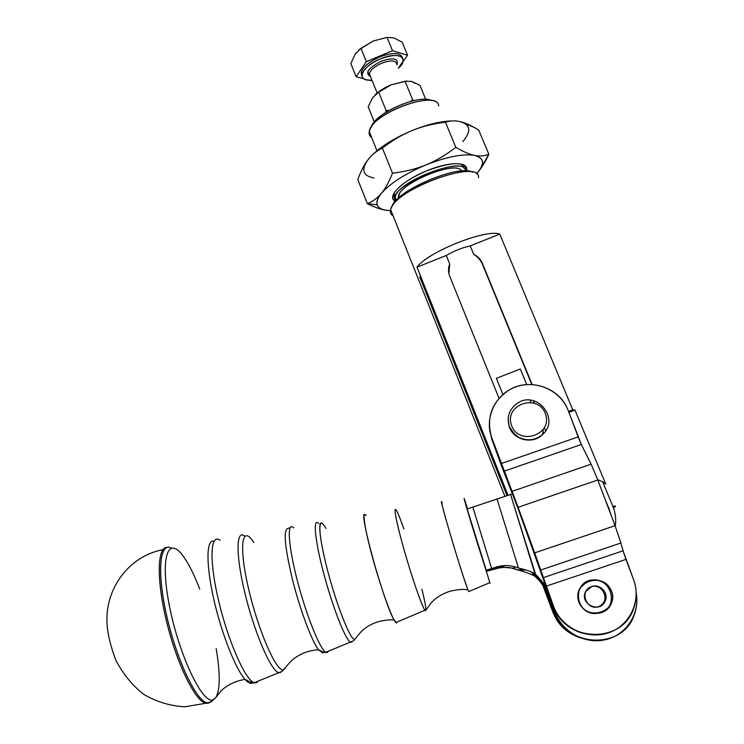 <?xml version="1.0" encoding="UTF-8"?>
<svg xmlns="http://www.w3.org/2000/svg" width="744" height="744" viewBox="0 0 744 744"><rect width="100%" height="100%" fill="white"/><g stroke="black" fill="none" stroke-linecap="round" stroke-linejoin="round"><path stroke-width="1.12" d="M490.017 583.147L473.984 532.258L464.349 498.917L467.604 508.849C461.875 491.105 463.159 496.127 471.464 523.934L490.017 583.147M486.567 571.28L467.186 508.98L512.328 493.923L467.186 508.98L485.916 570.267L491.672 568.546L472.868 507.166L491.672 568.546L496.862 566.928C503.902 564.798 511.1 565.161 518.466 568.035L496.973 498.787L518.466 568.035C526.194 569.848 531.839 571.792 535.41 573.875C531.839 571.792 526.194 569.848 518.466 568.035C511.1 565.161 503.902 564.798 496.862 566.928L501.847 565.831L485.916 570.267L486.241 570.778L505.288 565.561L486.567 571.28L498.424 568.081L503.781 567.365L511.435 567.988L518.28 570.155C511.277 567.179 504.311 566.575 497.383 568.332L504.823 565.682L499.652 567.058L486.241 570.778L486.567 571.28M351.252 642.314L352.126 641.533L351.252 642.314L350.145 641.97L351.252 642.314M318.72 523.599C312.824 516.968 314.638 539.037 323.435 572.369C332.149 605.635 345.058 638.957 350.145 641.97C345.058 638.957 332.149 605.635 323.435 572.369C314.638 539.037 312.824 516.968 318.72 523.599M325.909 528.417C317.725 513.397 317.669 531.979 326.96 568.072C336.139 604.091 350.619 640.9 354.702 639.403L355.399 638.882L354.702 639.403C351.056 640.491 339.32 612.414 330.131 579.818C320.878 547.221 317.204 521.079 321.65 523.097M327.193 652.572L328.541 651.149L327.193 652.572L325.881 652.274L327.193 652.572M293.675 527.84C286.886 520.986 287.984 544.273 297.014 579.399C305.951 614.47 319.939 649.391 325.881 652.274C319.939 649.391 305.951 614.47 297.014 579.399C287.984 544.273 286.886 520.986 293.675 527.84M322.747 653.027L323.835 652.172L322.747 653.027L318.534 649.819L322.747 653.027M290.141 527.654L287.361 528.659C283.297 531.504 285.101 548.886 292.783 580.804C300.278 610.275 311.736 640.798 318.525 649.819C311.745 640.807 300.288 610.322 292.792 580.859C285.11 548.951 283.297 531.551 287.342 528.659M280.042 672.669L281.446 671.72L280.042 672.669L278.293 672.483L280.042 672.669M244.739 536.136C236.062 528.845 235.532 554.587 244.943 593.275C254.243 631.907 270.481 669.926 278.293 672.483C270.481 669.926 254.243 631.907 244.943 593.275C235.532 554.587 236.062 528.845 244.739 536.136L244.776 536.145M283.464 669.777C276.489 672.604 257.722 629.405 248.18 587.062C238.471 544.664 242.228 524.074 253.797 542.534C242.228 524.074 238.48 544.692 248.189 587.081C257.731 629.415 276.489 672.604 283.464 669.777L285.166 668.354L283.464 669.777M256.234 682.825L258.484 680.899L256.234 682.825L254.243 682.704L256.234 682.825M220.122 540.311C210.403 532.816 208.934 559.814 218.513 600.315C227.952 640.77 245.408 680.341 254.243 682.704C245.408 680.341 227.952 640.77 218.513 600.315C208.934 559.814 210.403 532.816 220.122 540.311M251.844 683.262L252.979 682.685L251.844 683.262C250.021 683.736 247.752 682.453 245.046 679.402C247.752 682.453 250.012 683.736 251.844 683.262M214.03 541.158L212.217 541.204C206.023 543.027 206.553 568.49 214.356 601.701C222.093 634.865 235.671 668.93 245.046 679.402C235.681 668.94 222.112 634.911 214.365 601.766C206.562 568.565 206.014 543.083 212.189 541.214L214.03 541.158M209.51 702.755L211.519 701.564L209.51 702.755L206.944 702.755L209.51 702.755M171.204 548.04C159.718 541.632 156.733 571.857 166.647 615.511C176.402 659.128 196.025 700.736 206.944 702.755C195.905 700.736 176.002 658.198 166.349 614.209C156.547 570.183 160.044 540.693 171.901 548.421M216.179 648.647C220.317 673.246 220.224 689.53 215.9 697.5L212.961 699.853C202.442 704.308 178.82 654.525 169.381 605.681C159.7 556.81 168.265 534.536 183.591 556.717C188.995 564.361 194.37 575.121 199.727 589.006M209.343 702.801L210.236 702.122M166.842 547.482C157.151 547.138 156.407 580.329 166.721 622.096C176.905 663.853 195.254 701.257 205.679 703.275L208.264 703.275L205.679 703.275C195.254 701.257 176.905 663.843 166.712 622.086C156.407 580.32 157.151 547.138 166.842 547.482M183.582 556.707C168.256 534.536 159.7 556.837 169.381 605.69C178.83 654.534 202.442 704.308 212.961 699.853L215.9 697.5L211.361 701.639L205.679 703.275L184.763 706.8C170.292 705.982 156.705 701.89 144.001 694.524C132.544 685.717 123.123 674.213 115.729 660.021C110.642 646.136 107.778 634.465 107.136 625.006C104.234 589.806 128.303 556.177 162.955 549.667M366.113 515.564C361.751 509.398 364.69 529.179 372.995 559.163C381.244 589.081 392.237 619.389 395.854 622.561L396.617 622.97L397.24 621.965L396.617 622.97L394.06 619.938C383.941 603.226 358.422 510.765 364.755 514.457M421.922 589.322C425.308 602.993 426.507 610.108 425.494 610.657L424.926 610.21C422.136 606.983 412.278 578.618 404.373 550.802C396.413 522.93 392.906 504.581 396.394 510.431C398.021 513.183 400.523 519.359 403.89 528.965M442.215 502.665C440.439 499.484 443.517 511.351 451.431 538.265C458.769 562.938 467.027 588.365 468.729 591.61L467.939 589.769C462.331 576.033 438.635 496.415 441.685 501.679M398.226 514.123C392.534 500.972 394.85 517.006 403.601 548.086C412.288 579.064 423.606 611.233 425.494 610.657L431.064 603.105C435.919 597.544 442.494 593.517 450.78 591.015C457.235 589.713 461.847 589.211 464.628 589.518L467.939 589.769M427.103 170.674C409.832 178.104 398.728 185.749 393.79 193.617L392.897 198.462L395.427 201.261C385.727 197.16 402.374 180.485 427.103 170.674C449.906 161.16 469.938 161.606 466.283 170.915L466.6 168.925C464.042 161.429 450.873 162.015 427.103 170.674M393.967 196.118L394.181 192.938L393.967 196.118L395.138 197.969L393.967 196.118M464.154 167.605L461.327 164.108L464.172 168.377M373.934 177.965C362.849 175.882 360.887 169.781 368.048 159.672C371.805 154.752 376.585 150.893 382.397 148.075C392.386 140.393 402.244 134.571 411.981 130.6C427.419 124.388 440.82 121.16 452.175 120.928C440.82 121.16 427.419 124.388 411.981 130.6C394.441 138.012 380.965 146.382 371.535 155.701C380.965 146.382 394.441 138.012 411.981 130.6C421.69 126.573 432.841 123.774 445.442 122.202C450.362 120.612 455.393 120.463 460.545 121.746C470.645 124.853 471.38 131.502 462.731 141.704M476.811 173.445L480.029 169.52L488.864 154.278C484.446 156.091 479.675 156.463 474.57 155.403C469.501 154.408 463.261 151.711 455.839 147.331C445.74 155.087 435.779 160.946 425.968 164.917C416.175 168.935 405.015 171.697 392.479 173.194C389.028 181.964 385.346 188.669 381.44 193.3C390.368 183.173 405.21 173.705 425.968 164.917C446.884 156.714 463.084 153.543 474.57 155.403C483.079 157.505 484.744 162.387 479.545 170.06L476.476 173.808C485.069 164.164 484.437 158.035 474.57 155.403C463.084 153.543 446.884 156.714 425.968 164.917C405.21 173.705 390.368 183.173 381.44 193.3C374.037 202.972 375.832 208.655 386.815 210.338L390.386 210.589L386.815 210.338C381.458 209.65 378.24 207.809 377.171 204.814C376.213 201.782 377.636 197.951 381.44 193.3C377.552 197.978 372.874 201.429 367.415 203.651L367.35 203.679C374.985 207.483 381.477 209.706 386.815 210.338L389.791 210.571M468.097 126.75C466.953 124.378 464.433 122.713 460.545 121.746L473.668 127.15L478.736 130.107L488.864 154.278C484.902 162.731 480.764 169.241 476.476 173.808M386.815 210.338C381.477 209.706 374.985 207.483 367.35 203.679L357.817 179.527C360.673 171.687 363.825 165.4 367.294 160.667L367.322 160.648M474.57 155.403C479.675 156.463 484.446 156.091 488.864 154.278L478.736 130.107C471.761 125.773 465.698 122.983 460.545 121.746C455.393 120.463 450.362 120.612 445.442 122.202L455.839 147.331C463.261 151.711 469.501 154.408 474.57 155.403M381.44 193.3C385.346 188.669 389.028 181.964 392.479 173.194L382.397 148.075C376.585 150.893 371.805 154.752 368.048 159.672C364.262 164.545 360.849 171.167 357.817 179.527L367.35 203.679C372.846 201.457 377.543 197.997 381.44 193.3M425.968 164.917C435.779 160.946 445.74 155.087 455.839 147.331L445.442 122.202C432.841 123.774 421.69 126.573 411.981 130.6C402.244 134.571 392.386 140.393 382.397 148.075L392.479 173.194C405.015 171.697 416.175 168.935 425.968 164.917M395.938 200.694L395.362 196.732C397.928 180.597 466.107 155.496 465.521 170.897C465.223 153.05 383.532 188.241 395.938 200.694M411.795 81.431L419.969 85.328L425.754 99.361L419.969 85.328L411.795 81.431L405.052 81.263L411.795 81.431L415.04 83.365M372.642 97.669L378.705 92.191L391.084 84.835L406.763 80.966L391.084 84.835L405.052 81.263L412.641 99.78L410.353 101.472L412.641 99.78L413.98 100.57L412.641 99.78L405.052 81.263L391.084 84.835C384.481 87.634 379.17 90.954 375.153 94.795C379.17 90.954 384.481 87.634 391.084 84.835L378.705 92.191L372.642 97.669L368.196 106.764L372.642 97.669M386.192 110.716L378.705 92.191L386.192 110.716L389.382 110.233L386.192 110.716L385.457 112.623M374.316 122.007L368.196 106.764L374.316 122.007M377.152 93L369.34 73.684C370.41 69.945 374.511 66.467 381.653 63.231C391.325 59.808 396.385 60.255 396.84 64.589C396.385 60.255 391.325 59.808 381.653 63.231C374.511 66.467 370.41 69.945 369.34 73.684L370.419 76.344M380.984 61.334C368.15 68.02 364.662 73.117 370.521 76.604C364.662 73.117 368.15 68.02 380.984 61.334C393.502 57.195 398.821 58.367 396.943 64.84C398.821 58.367 393.502 57.195 380.984 61.334M380.398 58.897C360.979 66.635 355.362 82.017 371.907 80.017C364.978 80.445 361.658 78.632 361.947 74.595C363.528 68.997 369.675 63.77 380.398 58.897C394.934 53.763 402.532 54.452 403.192 60.962L398.347 68.253C410.456 57.8 398.44 51.011 380.398 58.897M350.852 63.612L355.111 54.191L360.952 48.341L373.237 41.004L358.878 49.895L373.237 41.004L387.066 37.395L393.92 37.944L402.169 42.157L407.573 55.261L392.525 50.713L387.066 37.395L373.237 41.004L360.952 48.341L366.346 61.65L392.525 50.713L366.346 61.65L360.952 48.341L355.111 54.191L350.852 63.612L356.116 76.716L366.346 61.65L356.116 76.716L350.852 63.612M355.939 53.038L355.111 54.191M393.92 37.944L387.066 37.395L392.525 50.713L407.573 55.261L403.09 61.454L407.573 55.261L402.169 42.157L393.92 37.944M387.14 37.386L373.237 41.004L387.14 37.386M367.787 71.675L369.452 75.795M371.461 80.752L368.968 80.092L371.461 80.752M363.742 78.725L356.116 76.716L363.742 78.725M379.607 56.953C392.804 52.145 400.421 52.415 402.448 57.753C400.421 52.415 392.804 52.145 379.607 56.953C368.894 61.826 362.747 67.062 361.175 72.68L361.909 75.841C359.705 70.02 365.602 63.724 379.607 56.953M542.906 432.98L542.971 430.041L542.906 432.98M543.167 429.781L543.12 431.455L543.167 429.781M543.064 431.948L542.45 434.766L543.064 431.948M511.491 425.243C503.948 404.336 538.107 392.851 545.473 413.906C553.164 434.952 518.67 446.381 511.491 425.243C518.67 446.381 553.164 434.952 545.473 413.906C538.107 392.851 503.948 404.336 511.491 425.243M509.194 426.349C513.221 439.341 531.728 444.27 541.93 434.952C561.078 419.914 536.87 389.372 517.182 403.397C509.221 409.274 506.562 416.919 509.194 426.349C513.221 439.341 531.728 444.27 541.93 434.952C561.078 419.914 536.87 389.372 517.182 403.397C509.24 409.237 506.59 416.854 509.231 426.266C514.16 435.073 519.87 439.537 526.371 439.658C532.23 440.169 537.419 438.597 541.93 434.952L541.883 435.268C531.69 444.568 513.221 439.648 509.203 426.684L508.143 419.086L509.203 426.684M587.118 581.492L587.993 581.176M579.13 601.803C577.539 597.051 577.883 592.512 580.171 588.179C589.313 569.681 620.291 585.23 611.103 603.868C605.765 617.567 583.454 616.06 579.13 601.803C586.235 622.375 619.073 611.894 611.494 591.396C604.221 570.899 571.68 581.436 579.13 601.803M587.565 581.278L579.771 588.327C577.502 592.643 577.158 597.153 578.739 601.877C581.92 609.383 587.593 613.289 595.767 613.595C575.624 614.293 571.606 583.287 591.331 580.153C610.964 576.358 619.845 606.686 600.743 612.74M596.195 607.206L598.139 606.779C611.187 603.124 603.663 582.189 591.006 586.784C599.329 583.696 608.332 593.591 604.258 601.403C602.603 604.705 599.915 606.639 596.195 607.206M591.675 586.542L585.751 591.471C578.832 603.403 599.701 614.06 605.095 601.282C609.215 593.377 600.082 583.389 591.675 586.542C604.444 582.282 611.819 602.668 598.92 606.713C586.095 610.917 578.832 590.541 591.675 586.542M530.23 400.56L530.928 402.272L530.23 400.56M543.027 431.846L543.706 433.501L543.027 431.846M552.643 611.438L542.72 585.137L552.643 611.438M551.695 608.443L550.532 606.63L551.695 608.443M544.376 587.862L550.951 606.546L544.376 587.862M543.808 586.867L544.189 587.927L543.808 586.867M545.696 430.906L544.422 427.781L545.696 430.906M534.294 403.053L533.495 401.118L534.294 403.053M501.307 465.363L491.868 439.397L489.757 430.255L491.868 439.397L518.066 508.58L552.959 606.118C558.409 619.91 568.342 628.959 582.747 633.284C568.342 628.959 558.409 619.91 552.959 606.118L518.066 508.58L501.307 465.363M553.434 606.016C560.995 627.397 586.663 640.156 608.201 632.884C629.87 625.937 641.737 600.668 633.479 579.334L625.955 559.414L546.208 586.151L553.434 606.016L552.959 606.118L553.434 606.016L534.685 552.866L518.112 507.287L491.607 437.333L491.868 439.397L491.607 437.333C485.971 417.393 491.849 401.602 509.24 389.94C529.886 377.32 560.279 387.773 568.211 410.604C560.781 390.516 536.294 379.514 516.02 386.834C495.644 393.864 484.214 417.403 491.607 437.333L504.032 471.222L581.343 444.494L578.144 436.914L501.149 463.596L578.144 436.914L568.211 410.604L581.343 444.494L504.032 471.222L512.095 491.356L591.117 464.182L581.343 444.494L591.117 464.182L512.095 491.356L518.112 507.287L597.813 479.992L591.117 464.182L597.813 479.992L518.112 507.287L534.685 552.866L615.074 525.673L597.813 479.992L615.074 525.673L534.685 552.866L540.693 570.025L620.896 543.018L615.074 525.673L620.896 543.018L540.693 570.025L543.232 577.651L623.072 550.82L620.896 543.018L623.072 550.82L543.232 577.651L546.208 586.151L625.955 559.414L623.072 550.82L633.479 579.334C637.069 589.192 637.106 598.976 633.6 608.676C621.984 644.49 564.529 642.174 553.434 606.016M526.733 384.592L520.344 368.996L496.36 378.324L502.888 394.45L496.36 378.324L520.344 368.996L526.733 384.592M531.783 384.518L482.428 264.232C480.596 260.028 477.695 256.745 473.714 254.383L470.236 245.892C462.024 247.733 454.035 250.923 446.279 255.48L449.711 263.962L448.902 273.634L449.711 263.962L446.279 255.48L416.993 267.189L508.013 495.206L416.993 267.189C427.512 252.114 485.758 228.733 499.763 234.09L572.768 409.823L574.963 410.046L605.765 484.121L602.659 481.786L612.87 506.376L615.372 506.478L614.284 507.269C616.302 506.032 615.827 505.734 612.87 506.376L602.659 481.786L605.765 484.121L574.963 410.046L568.881 412.381L574.963 410.046L572.768 409.823L568.537 411.451L572.768 409.823L499.763 234.09L470.236 245.892L473.714 254.383C477.741 256.262 480.615 259.2 482.326 263.199L531.783 384.518M520.344 368.996L496.36 378.324L520.344 368.996M534.927 573.624L535.159 574.359L534.173 573.243L535.159 574.359L535.41 573.875L510.57 494.444L535.159 574.359L541.641 580.841L546.57 588.56L542.45 581.873L534.927 573.624M553.927 610.322C558.521 623.732 567.56 632.995 581.055 638.092C567.56 632.995 558.521 623.732 553.927 610.322L554.401 610.275L550.402 599.097L553.927 610.322M636.204 593.108C637.478 600.399 636.883 607.485 634.409 614.367C622.979 650.972 564.008 647.531 554.401 610.275L553.694 608.006L554.401 610.275C560.66 630.698 583.519 644.36 604.556 639.905C625.658 635.702 640.166 614.209 636.204 593.108M545.445 585.444L535.41 573.875L545.445 585.444M608.862 508.208L611.382 515.899L605.821 501.186L608.862 508.208M499.019 398.282L449.692 276.201C448.13 272.146 448.13 268.072 449.711 263.962C448.13 268.072 448.13 272.146 449.692 276.201L499.019 398.282M533.792 573.057L534.555 575.503C540.962 580.729 545.436 587.276 547.975 595.126L552.773 610.433C557.33 623.686 566.296 632.735 579.678 637.58C566.296 632.735 557.33 623.686 552.773 610.433L552.336 610.48C556.745 623.351 565.412 632.233 578.339 637.115C565.412 632.233 556.745 623.351 552.336 610.48L547.975 595.126C545.436 587.276 540.962 580.729 534.555 575.503L531.067 571.829L534.555 575.503L533.792 573.057M518.28 570.155L518.373 570.183C525.655 572.099 530.974 574.024 534.322 575.949L534.555 575.503L534.322 575.949C530.946 574.005 525.599 572.08 518.28 570.155L522.056 568.853L518.28 570.155M534.322 575.949C540.656 581.12 545.082 587.583 547.584 595.349C545.082 587.583 540.656 581.12 534.322 575.949M478.504 177.305C479.945 158.165 393.892 189.739 390.619 209.557C389.828 212.403 390.674 214.523 393.158 215.927C390.051 214.151 389.512 211.305 391.539 207.39C400.384 186.716 480.066 159.253 478.504 177.305L478.522 177.816M506.962 495.523L419.672 276.74M391.883 206.776C395.427 191.031 458.75 163.773 472.71 172.208C459.411 164.173 399.426 188.995 392.59 205.214L391.539 207.39M597.692 479.666L602.659 481.786L597.692 479.666M532.127 384.536L482.326 263.199L532.127 384.536M615.26 526.166C616.283 519.368 615.483 512.765 612.87 506.376C615.483 512.765 616.283 519.368 615.26 526.166M473.714 254.383C477.695 256.745 480.596 260.028 482.428 264.232L482.326 263.199C480.615 259.2 477.741 256.262 473.714 254.383M446.279 255.48C454.035 250.923 462.024 247.733 470.236 245.892L499.763 234.09C485.758 228.733 427.512 252.114 416.993 267.189L446.279 255.48M371.172 127.224C374.325 113.488 419.7 93.456 431.706 100.654C420.379 93.893 377.999 111.572 371.926 125.494L370.382 128.573C378.417 110.084 437.872 90.294 438.616 105.76L438.662 106.02C438.393 88.666 370.968 113.469 369.266 131.548L369.489 134.99L371.675 137.556C368.782 135.575 368.354 132.581 370.382 128.573M398.756 197.913C393.511 186.009 456.658 158.807 461.55 171.008C457.393 159.895 400.904 182.103 398.849 195.607L398.756 197.913M215.9 697.5L221.052 690.851C227.506 684.759 235.513 680.946 245.046 679.402C251.258 682.555 254.318 683.652 254.243 682.704L282.06 671.404L290.579 661.583C298.391 654.302 307.7 650.386 318.525 649.819C323.445 652.2 325.891 653.018 325.881 652.274L353.53 640.807L360.608 632.279C365.499 627.118 371.954 623.435 379.998 621.221C390.237 619.25 392.014 620.022 394.06 619.938M424.926 610.21L395.854 622.561M489.812 582.654L468.729 591.61M464.182 167.977L466.6 168.925M377.171 204.814L367.415 203.651M480.029 169.52L479.545 170.06M395.362 196.732L394.032 193.412M370.382 76.269L368.745 74.102L369.34 73.684M361.175 72.68L361.947 74.595M605.095 601.282L604.258 601.403M518.373 570.183L526.11 570.006M515.806 567.077L512.523 568.23M390.619 209.557L504.869 496.174M376.957 150.772L369.266 131.548M399.509 197.244L398.849 195.607"/></g></svg>
